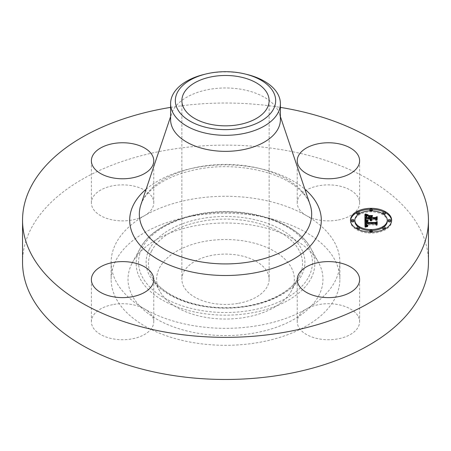 <?xml version="1.0" encoding="UTF-8"?>
<svg xmlns="http://www.w3.org/2000/svg" width="451" height="451" viewBox="0 0 451 451"><rect width="100%" height="100%" fill="white"/><g stroke="black" fill="none" stroke-linecap="round" stroke-linejoin="round"><path stroke-width="0.34" stroke-dasharray="2.25 1.69" d="M358.353 316.653A31.192 18.006 180 0 1 359.616 321.721A31.192 18.006 180 0 1 332.861 339.547A31.192 18.006 180 0 1 298.494 326.795A31.192 18.006 180 0 1 297.232 321.721A31.192 18.006 180 0 1 306.37 308.986A31.192 18.006 180 0 1 358.353 316.653M22.55 262.296A202.95 117.17 180 0 1 168.364 149.867A202.95 117.17 180 0 1 428.45 262.296M337.207 220.156A31.192 18.006 180 0 1 306.37 215.606A31.192 18.006 180 0 1 297.232 202.877A31.192 18.006 180 0 1 319.646 185.598A31.192 18.006 180 0 1 359.616 202.877A31.192 18.006 180 0 1 337.207 220.156M113.793 304.442A31.192 18.006 180 0 1 144.63 308.986A31.192 18.006 180 0 1 153.768 321.721A31.192 18.006 180 0 1 131.354 339A31.192 18.006 180 0 1 91.384 321.721A31.192 18.006 180 0 1 113.793 304.442M152.506 197.803A31.192 18.006 180 0 1 153.768 202.877A31.192 18.006 180 0 1 144.63 215.606A31.192 18.006 180 0 1 92.647 207.945A31.192 18.006 180 0 1 91.384 202.877A31.192 18.006 180 0 1 118.139 185.051A31.192 18.006 180 0 1 152.506 197.803M144.63 308.986A114.368 66.032 180 0 1 111.132 262.296A114.368 66.032 180 0 1 144.63 215.606A114.368 66.032 180 0 1 193.299 198.942A114.368 66.032 180 0 1 306.37 215.606A114.368 66.032 180 0 1 339.868 262.296A114.368 66.032 180 0 1 306.37 308.986A114.368 66.032 180 0 1 257.701 325.656A114.368 66.032 180 0 1 144.63 308.986M170.602 107.389A202.95 117.17 180 0 1 280.398 107.389M193.299 215.916A114.368 66.032 180 0 1 339.868 279.276A114.368 66.032 180 0 1 257.701 342.636A114.368 66.032 180 0 1 111.132 279.276A114.368 66.032 180 0 1 193.299 215.916M131.963 263.429A97.484 56.279 180 0 1 132.509 262.386A97.484 56.279 180 0 1 225.5 222.997A97.484 56.279 180 0 1 318.491 262.386A97.484 56.279 180 0 1 319.037 295.123A97.484 56.279 180 0 1 198.057 333.283A97.484 56.279 180 0 1 131.963 263.429M291.583 290.472A68.868 39.761 180 0 1 291.194 291.211A68.868 39.761 180 0 1 225.5 319.037A68.868 39.761 180 0 1 159.806 291.211A68.868 39.761 180 0 1 159.417 268.08A68.868 39.761 180 0 1 244.887 241.122A68.868 39.761 180 0 1 291.583 290.472M237.784 303.444A43.629 25.188 180 0 1 181.871 279.276A43.629 25.188 180 0 1 213.216 255.108A43.629 25.188 180 0 1 269.129 279.276A43.629 25.188 180 0 1 237.784 303.444M204.179 74.415A54.898 31.694 180 0 1 210.042 73.209A54.898 31.694 0 0 1 246.821 74.415M170.602 119.667A54.898 31.694 180 0 1 171.617 113.607A54.898 31.694 180 0 1 210.042 89.253A54.898 31.694 180 0 1 279.383 113.607A54.898 31.694 180 0 1 280.398 119.667M372.244 209.343A20.588 11.884 0 0 0 371.06 209.326A20.588 11.884 0 0 0 369.871 209.343M358.133 211.959A20.588 11.884 0 0 0 356.797 212.635M350.489 220.702A20.588 11.884 0 0 0 350.472 221.21A20.588 11.884 0 0 0 371.06 233.094A20.588 11.884 0 0 0 391.643 221.21A20.588 11.884 0 0 0 391.626 220.702M385.317 212.635A20.588 11.884 0 0 0 383.987 211.959M369.899 230.551A16.219 9.364 0 0 0 371.06 230.574A16.219 9.364 0 0 0 372.216 230.551M382.826 227.654A16.219 9.364 0 0 0 383.807 227M387.279 221.21A16.219 9.364 0 0 0 371.06 211.846A16.219 9.364 0 0 0 354.841 221.21M358.314 227A16.219 9.364 0 0 0 359.289 227.654M353.905 221.21A1.246 0.722 0 0 0 352.654 220.488A1.246 0.722 0 0 0 351.408 221.21M369.899 210.854A1.246 0.722 0 0 0 371.06 211.305A1.246 0.722 0 0 0 372.216 210.854M372.306 210.589A1.246 0.722 0 0 0 371.06 209.867A1.246 0.722 0 0 0 369.809 210.589M358.314 214.4A1.246 0.722 0 0 0 359.289 213.746M359.295 213.701A1.246 0.722 0 0 0 358.043 212.979A1.246 0.722 0 0 0 356.797 213.701M390.707 221.21A1.246 0.722 0 0 0 389.461 220.488A1.246 0.722 0 0 0 388.215 221.21M385.317 213.701A1.246 0.722 0 0 0 384.072 212.979A1.246 0.722 0 0 0 382.826 213.701M382.826 213.746A1.246 0.722 0 0 0 383.807 214.4M372.306 231.837A1.246 0.722 0 0 0 371.06 231.115A1.246 0.722 0 0 0 369.809 231.837M369.871 232.056A1.246 0.722 0 0 0 371.06 232.558A1.246 0.722 0 0 0 372.244 232.056M359.295 228.725A1.246 0.722 0 0 0 358.043 228.003A1.246 0.722 0 0 0 356.797 228.725M356.797 228.764A1.246 0.722 0 0 0 358.043 229.446A1.246 0.722 0 0 0 358.133 229.441M385.317 228.725A1.246 0.722 0 0 0 384.072 228.003A1.246 0.722 0 0 0 382.826 228.725M383.987 229.441A1.246 0.722 0 0 0 384.072 229.446A1.246 0.722 0 0 0 385.317 228.764M364.898 220.731L364.898 219.71L364.898 220.731L366.06 220.026L369.859 220.026L371.134 221.058L370.615 220.026L371.613 220.827L371.28 220.026L375.147 220.026L376.314 220.877L376.314 219.857L376.314 220.877M366.06 219.011L366.06 220.026M370.615 218.989L370.615 217.799L372.103 216.925L370.615 216.925M369.859 216.925L368.337 216.925L369.859 217.76L369.859 218.543L366.387 218.543L366.432 217.196L367.058 216.514L366.342 216.768M366.133 217.512L366.139 218.673L369.859 218.673L369.859 218.989M365.648 218.989L365.885 217.021L367.599 216.192L366.071 215.803M369.859 219.011L369.859 220.026M369.888 219.163L369.888 220.184M369.944 219.304L369.944 220.325M370.017 219.434L370.017 220.454M370.113 219.558L370.113 220.573M370.232 219.665L370.232 220.68M370.367 219.761L370.367 220.781M370.53 219.846L370.53 220.866M370.711 219.925L370.711 220.939M370.914 219.987L370.914 221.007M371.28 220.003L371.28 221.018M371.032 220.015L371.032 220.872M370.931 219.992L370.931 220.798M370.84 219.964L370.84 220.719M370.767 219.941L370.767 220.635M370.705 219.919L370.705 220.55M370.654 219.902L370.654 220.46M370.592 219.874L370.592 220.184M370.604 219.085L370.604 220.105M370.615 219.011L370.615 220.026M371.038 219.011L371.038 220.026M371.043 219.107L371.043 220.127M371.06 219.203L371.06 220.218M371.088 219.293L371.088 220.308M371.128 219.378L371.128 220.398M371.179 219.457L371.179 220.477M371.241 219.536L371.241 220.556M371.325 220.257L371.32 220.629M371.41 220.404L371.404 220.702M371.5 219.75L371.5 220.764M371.799 219.71L371.799 220.731M371.703 219.761L371.703 220.669M371.534 219.767L371.534 220.539M371.466 219.722L371.466 220.471M371.359 219.648L371.359 220.33M371.28 219.575L371.28 220.026M375.147 219.011L375.147 220.026M376.314 217.309L376.314 218.323M370.615 216.779L370.615 217.799M372.103 215.911L372.103 216.925M368.337 215.911L368.337 216.925M369.859 216.739L369.859 217.76M366.342 216.846L366.342 217.867M366.347 216.734L366.347 217.748M366.353 216.621L366.353 217.641M366.364 216.519L366.364 217.54M366.375 216.424L366.375 217.444M366.392 216.339L366.392 217.354M366.409 216.255L366.409 217.275M366.432 216.181L366.432 217.196M366.488 216.046L366.488 217.066M366.556 215.928L366.556 216.948M366.652 215.815L366.652 216.835M366.764 215.702L366.764 216.722M366.877 216.57L366.877 215.617L366.9 216.615M367.058 215.493L367.058 216.514M366.714 215.753L366.714 216.649M366.573 215.911L366.573 216.745M366.449 216.142L366.449 216.852M366.116 218.256L366.116 217.63M366.105 216.818L366.105 217.839M366.122 217.371L366.122 218.391M366.139 217.653L366.139 218.673M369.859 217.653L369.859 218.673M365.654 217.996L365.654 218.797M365.665 217.275L365.665 218.295M365.66 216.824L365.66 217.844M365.671 216.677L365.671 217.698M365.688 216.542L365.688 217.562M365.716 216.418L365.716 217.433M365.744 216.3L365.744 217.32M365.784 216.192L365.784 217.207M365.834 216.091L365.834 217.111M365.885 216.001L365.885 217.021M365.947 215.922L365.947 216.937M366.015 215.849L366.015 216.869M366.094 215.781L366.094 216.801M366.195 215.713L366.195 216.734M366.308 215.646L366.308 216.666M366.443 215.578L366.443 216.598M366.59 215.51L366.59 216.531M366.753 215.99L366.759 216.463M366.945 215.375L366.945 216.395M367.142 215.307L367.142 216.328M367.362 215.24L367.362 216.26M367.599 215.172L367.599 216.192M366.612 215.505L366.612 215.956M366.483 215.561L366.483 215.922M364.898 214.321L364.898 215.336M364.898 220.189L364.989 227.428L367.779 226.678L365.941 226.137M364.989 226.413L364.989 227.428M365.71 225.382L365.761 224.88L366.206 224.936L366.528 226.041L368.078 226.413L366.725 225.962L366.438 224.88L375.39 224.88L376.444 225.607L376.444 224.587L376.444 225.607M365.671 223.318L366.071 222.467L367.627 221.96L365.953 221.548M365.293 226.317L365.293 227.338M365.592 226.233L365.592 227.253M365.885 226.154L365.885 227.169M366.184 226.351L366.173 227.095M366.454 226.002L366.454 227.022M366.725 225.139L366.731 226.954M367.001 225.878L367.001 226.892M367.266 225.821L367.266 226.836M367.526 225.765L367.526 226.785M367.779 225.658L367.779 226.678M367.559 225.754L367.559 226.667M367.356 225.804L367.356 226.656M367.165 225.844L367.165 226.633M366.984 225.883L366.984 226.611M366.815 225.917L366.815 226.577M366.663 225.957L366.663 226.543M366.522 225.99L366.522 226.503M366.398 226.019L366.398 226.458M366.285 226.047L366.285 226.408M365.71 224.265L365.71 225.286M365.716 224.17L365.716 225.19M365.727 224.068L365.727 225.088M365.744 223.967L365.744 224.987M365.761 223.859L365.761 224.88M366.206 224.389L366.206 224.936M366.195 224.232L366.195 225.246M366.201 224.344L366.201 225.365M366.212 224.451L366.212 225.472M366.235 224.553L366.235 225.573M366.263 224.649L366.263 225.669M366.297 224.739L366.297 225.759M366.342 224.818L366.342 225.838M366.398 224.897L366.398 225.912M366.46 225.539L366.46 225.979M366.522 225.709L366.528 226.041M366.697 225.128L366.697 226.148M366.798 225.173L366.798 226.193M366.917 225.212L366.917 226.233M367.041 225.252L367.041 226.272M367.182 225.286L367.182 226.306M367.334 225.314L367.334 226.334M367.503 225.342L367.503 226.357M367.678 225.365L367.678 226.379M367.869 225.382L367.869 226.396M367.898 225.382L367.898 226.267M367.728 225.365L367.728 226.255M367.576 225.348L367.576 226.233M367.43 225.331L367.43 226.216M367.294 225.308L367.294 226.188M367.063 225.258L367.063 226.126M366.872 225.201L366.872 226.052M366.607 225.072L366.607 225.844M366.562 225.043L366.562 225.776M366.488 224.987L366.488 225.624M366.432 224.931L366.432 225.246M366.438 223.859L366.438 224.88M375.39 223.859L375.39 224.88M376.444 222.213L376.444 223.234M365.676 222.185L365.676 223.206M365.688 222.078L365.688 223.098M365.71 221.982L365.71 222.997M365.738 221.886L365.738 222.907M365.772 221.802L365.772 222.817M365.817 221.717L365.817 222.738M365.868 221.644L365.868 222.659M365.924 221.571L365.924 222.591M365.992 221.509L365.992 222.523M366.071 221.447L366.071 222.467M366.156 221.396L366.156 222.411M366.251 221.34L366.251 222.36M366.364 221.294L366.364 222.309M366.488 221.244L366.488 222.264M366.624 221.204L366.624 222.219M366.77 221.159L366.77 222.18M366.934 221.12L366.934 222.14M367.108 221.086L367.108 222.106M367.492 221.018L367.492 222.039M367.627 220.939L367.627 221.96M367.458 221.024L367.458 221.931M367.131 221.08L367.131 221.864M366.979 221.114L366.979 221.83M366.832 221.148L366.832 221.796M366.691 221.182L366.691 221.762M366.556 221.221L366.556 221.729M366.426 221.266L366.426 221.695M366.302 221.317L366.302 221.661M368.653 215.663L368.518 216.683L372.537 216.548L368.653 216.548M368.518 215.663L368.518 216.683M372.402 215.663L372.402 216.683M372.537 215.527L372.537 216.548M365.468 220.049L365.338 221.013L368.095 221.633L365.468 220.883M365.338 219.992L365.338 221.013M365.496 220.065L365.496 221.08M365.676 220.133L365.676 221.153M365.879 220.206L365.879 221.227M366.105 220.28L366.105 221.3M366.353 220.359L366.353 221.373M366.624 220.432L366.624 221.447M366.917 220.505L366.917 221.526M367.232 220.584L367.232 221.599M367.571 220.657L367.571 221.678M368.01 220.748L368.01 221.768M368.095 220.612L368.095 221.633M367.74 220.691L367.74 221.554M367.402 220.618L367.402 221.475M367.086 220.545L367.086 221.402M366.793 220.471L366.793 222.292L366.421 222.478M366.522 220.404L366.522 221.249M366.268 220.33L366.268 221.17M366.037 220.257L366.037 221.097M365.823 220.189L365.823 221.024M365.637 220.116L365.637 220.951M365.451 214.101L365.293 215.037L368.202 215.877L365.451 214.941M365.293 214.016L365.293 215.037M365.569 214.163L365.569 215.183M365.846 214.298L365.846 215.319M366.122 214.422L366.122 215.437M366.398 214.529L366.398 215.55M366.674 214.631L366.674 215.651M366.951 214.721L366.951 215.741M367.232 214.8L367.232 215.82M367.514 214.868L367.514 215.888M367.796 214.924L367.796 215.944M368.078 214.969L368.078 215.99M368.202 214.862L368.202 215.877M367.948 214.947L367.948 215.832M367.689 214.901L367.689 215.781M367.43 214.845L367.43 215.713M367.159 214.777L367.159 215.634M366.888 214.699L366.888 215.55M366.612 214.608L366.612 215.448M366.325 214.501L366.325 215.341M366.037 214.383L366.037 215.217M365.744 214.248L365.744 215.088M366.872 221.249L366.793 222.292M366.336 222.569L366.184 223.589L375.559 223.589L376.935 222.89L376.935 221.869M376.935 225.376L377.183 224.237L377.183 225.258M376.935 222.721L375.491 223.431L366.443 223.425L366.872 222.27M366.533 222.698L366.528 222.405M366.426 222.072L366.426 222.473M366.184 223.589L366.189 223.031M366.184 222.461L366.184 223.115M366.178 222.332L366.178 223.206M366.178 222.287L366.178 223.307M375.559 222.569L375.559 223.589M377.183 221.588L377.183 222.602M375.491 222.569L375.491 223.431M366.426 222.078L366.426 223.098M366.438 221.977L366.438 222.991M366.46 221.875L366.46 222.895M366.494 221.779L366.494 222.794M366.584 221.588L366.584 222.608M366.708 221.413L366.708 222.433M366.787 221.328L366.787 222.349M371.37 216.457L371.37 218.543L375.221 218.543L376.935 217.743M371.128 216.61L371.128 217.63M371.128 218.673L371.128 217.653L371.128 218.673L375.328 218.673L376.935 217.918L376.935 216.903M376.935 220.764L376.935 219.75L377.183 220.635M375.328 217.653L375.328 218.673M377.183 216.61L377.183 217.63M375.221 217.653L375.221 218.543M371.37 217.653L371.37 218.543M311.207 278.098A89.321 51.572 0 0 0 310.705 248.101A89.321 51.572 0 0 0 225.5 212.009A89.321 51.572 0 0 0 140.295 248.101A89.321 51.572 0 0 0 139.793 249.065A89.321 51.572 0 0 0 200.351 313.067A89.321 51.572 0 0 0 311.207 278.098M308.935 276.429A86.947 50.202 0 0 0 249.978 214.129A86.947 50.202 0 0 0 142.065 248.163A86.947 50.202 0 0 0 201.022 310.468A86.947 50.202 0 0 0 308.935 276.429M149.309 249.392A79.404 45.844 0 0 0 203.147 306.285A79.404 45.844 0 0 0 301.691 275.206A79.404 45.844 0 0 0 247.853 218.312A79.404 45.844 0 0 0 149.309 249.392M151.587 251.06A77.031 44.474 0 0 0 152.021 276.931A77.031 44.474 0 0 0 225.5 308.056A77.031 44.474 0 0 0 298.979 276.931A77.031 44.474 0 0 0 299.413 276.102A77.031 44.474 0 0 0 247.187 220.905A77.031 44.474 0 0 0 151.587 251.06M140.915 204.664A86.175 49.751 180 0 1 201.236 166.43A86.175 49.751 180 0 1 310.085 204.664C308.01 198.175 302.835 191.833 294.548 185.637C274.016 170.196 234.063 162.681 200.193 168.804C182.407 171.955 167.935 177.485 156.773 185.406C150.437 190.012 145.887 194.798 143.119 199.77L140.915 204.664M146.124 189.217A95.809 55.315 180 0 1 198.525 167.112A95.809 55.315 180 0 1 304.876 189.217M366.105 216.959L366.105 217.98M366.111 217.1L366.111 218.121M366.133 217.506L366.133 218.521M367.418 215.223L367.418 216.147M367.238 215.279L367.238 216.108M367.063 215.336L367.063 216.068M366.905 215.392L366.905 216.029M371.06 208.847L371.06 209.867M371.06 210.826L371.06 211.305M371.06 232.079L371.06 232.558M371.06 230.095L371.06 231.115M359.616 321.721L359.616 279.614M297.232 321.721L297.232 279.614M339.868 262.296L339.868 279.276M111.132 262.296L111.132 279.276M91.384 321.721L91.384 279.614M153.768 321.721L153.768 279.614M359.616 202.877L359.616 160.77M297.232 202.877L297.232 160.77M91.384 202.877L91.384 160.77M153.768 202.877L153.768 160.77M132.509 262.386L140.295 248.101C151.683 226.295 188.197 211.175 226.227 211.626C263.756 211.547 299.447 226.582 310.705 248.101L318.491 262.386M159.806 291.211L152.021 276.931C160.945 294.537 192.859 308.202 226.171 307.667C259.021 307.853 290.162 294.283 298.979 276.931L291.194 291.211M181.871 100.663L181.871 279.276M269.129 100.663L269.129 279.276M171.617 113.607L170.602 116.606M279.383 113.607L280.398 116.606M350.472 220.189L350.472 221.21M391.643 220.189L391.643 221.21"/><path stroke-width="0.68" d="M358.353 274.546A31.192 18.006 180 0 1 359.616 279.614A31.192 18.006 180 0 1 332.861 297.44A31.192 18.006 180 0 1 298.494 284.688A31.192 18.006 180 0 1 297.232 279.614A31.192 18.006 180 0 1 323.987 261.789A31.192 18.006 180 0 1 358.353 274.546M280.398 107.389A202.95 117.17 180 0 1 428.45 220.189L428.45 262.296A202.95 117.17 180 0 1 282.636 374.73A202.95 117.17 180 0 1 22.55 262.296L22.55 220.189A202.95 117.17 180 0 1 168.364 107.761A202.95 117.17 180 0 1 170.602 107.389M428.45 220.189A202.95 117.17 180 0 1 282.636 332.624A202.95 117.17 180 0 1 22.55 220.189M131.354 296.893A31.192 18.006 180 0 1 91.384 279.614A31.192 18.006 180 0 1 113.793 262.335A31.192 18.006 180 0 1 153.768 279.614A31.192 18.006 180 0 1 131.354 296.893M319.646 143.491A31.192 18.006 180 0 1 359.616 160.77A31.192 18.006 180 0 1 337.207 178.049A31.192 18.006 180 0 1 297.232 160.77A31.192 18.006 180 0 1 319.646 143.491M92.647 165.838A31.192 18.006 180 0 1 91.384 160.77A31.192 18.006 180 0 1 118.139 142.944A31.192 18.006 180 0 1 152.506 155.696A31.192 18.006 180 0 1 153.768 160.77A31.192 18.006 180 0 1 127.013 178.596A31.192 18.006 180 0 1 92.647 165.838M237.784 124.831A43.629 25.188 180 0 1 181.871 100.663A43.629 25.188 180 0 1 213.216 76.495A43.629 25.188 180 0 1 269.129 100.663A43.629 25.188 180 0 1 237.784 124.831M273.644 108.821A50.174 28.971 0 0 0 244.989 73.97A50.174 28.971 0 0 0 206.011 73.97A50.174 28.971 0 0 0 177.356 92.511A50.174 28.971 0 0 0 211.372 128.462A50.174 28.971 0 0 0 273.644 108.821M244.989 73.97L246.821 74.415A54.898 31.694 0 0 1 280.398 103.623A54.898 31.694 0 0 1 278.177 112.547A54.898 31.694 180 0 1 240.958 134.037A54.898 31.694 0 0 1 170.602 103.623A54.898 31.694 0 0 1 172.823 94.699A54.898 31.694 180 0 1 204.179 74.415L206.011 73.97M280.398 103.623L280.398 119.667A54.898 31.694 180 0 1 240.958 150.076A54.898 31.694 180 0 1 170.602 119.667L170.602 103.623M371.06 232.079A20.588 11.884 180 0 1 350.472 220.189A20.588 11.884 180 0 1 371.06 208.306A20.588 11.884 180 0 1 391.643 220.189A20.588 11.884 180 0 1 371.06 232.079L371.06 231.538A1.246 0.722 180 0 1 369.809 230.816A1.246 0.722 180 0 1 371.06 230.095A1.246 0.722 180 0 1 372.306 230.816A1.246 0.722 180 0 1 371.06 231.538M369.871 209.343A20.588 11.884 0 0 0 358.133 211.959M356.797 212.635A20.588 11.884 0 0 0 350.489 220.702M391.626 220.702A20.588 11.884 0 0 0 385.317 212.635M383.987 211.959A20.588 11.884 0 0 0 372.244 209.343M372.216 230.551A16.219 9.364 0 0 0 382.826 227.654M383.807 227A16.219 9.364 0 0 0 387.279 221.21L387.279 220.189A16.219 9.364 180 0 1 371.06 229.559A16.219 9.364 180 0 1 354.841 220.189A16.219 9.364 180 0 1 371.06 210.826A16.219 9.364 180 0 1 387.279 220.189M354.841 220.189L354.841 221.21A16.219 9.364 0 0 0 358.314 227M359.289 227.654A16.219 9.364 0 0 0 369.899 230.551M351.408 220.189L351.408 221.21A1.246 0.722 0 0 0 352.654 221.931A1.246 0.722 0 0 0 353.905 221.21L353.905 220.189A1.246 0.722 180 0 1 352.654 220.911A1.246 0.722 180 0 1 351.408 220.189A1.246 0.722 180 0 1 352.654 219.474A1.246 0.722 180 0 1 353.905 220.189M372.216 210.854A1.246 0.722 0 0 0 372.306 210.589L372.306 209.568A1.246 0.722 180 0 1 371.06 210.29A1.246 0.722 180 0 1 369.809 209.568A1.246 0.722 180 0 1 371.06 208.847A1.246 0.722 180 0 1 372.306 209.568M369.809 209.568L369.809 210.589A1.246 0.722 0 0 0 369.899 210.854M356.797 212.68A1.246 0.722 180 0 1 358.043 211.959A1.246 0.722 180 0 1 359.295 212.68A1.246 0.722 180 0 1 358.043 213.402A1.246 0.722 180 0 1 356.797 212.68L356.797 213.701A1.246 0.722 0 0 0 358.043 214.417A1.246 0.722 0 0 0 358.314 214.4M359.289 213.746A1.246 0.722 0 0 0 359.295 213.701L359.295 212.68M388.215 220.189L388.215 221.21A1.246 0.722 0 0 0 389.461 221.931A1.246 0.722 0 0 0 390.707 221.21L390.707 220.189A1.246 0.722 180 0 1 389.461 220.911A1.246 0.722 180 0 1 388.215 220.189A1.246 0.722 180 0 1 389.461 219.474A1.246 0.722 180 0 1 390.707 220.189M383.807 214.4A1.246 0.722 0 0 0 384.072 214.417A1.246 0.722 0 0 0 385.317 213.701L385.317 212.68A1.246 0.722 180 0 1 384.072 213.402A1.246 0.722 180 0 1 382.826 212.68A1.246 0.722 180 0 1 384.072 211.959A1.246 0.722 180 0 1 385.317 212.68M382.826 212.68L382.826 213.701A1.246 0.722 0 0 0 382.826 213.746M369.809 230.816L369.809 231.837A1.246 0.722 0 0 0 369.871 232.056M372.244 232.056A1.246 0.722 0 0 0 372.306 231.837L372.306 230.816M356.797 227.704A1.246 0.722 180 0 1 358.043 226.983A1.246 0.722 180 0 1 359.295 227.704A1.246 0.722 180 0 1 358.043 228.426A1.246 0.722 180 0 1 356.797 227.704L356.797 228.725A1.246 0.722 0 0 0 356.797 228.764M358.133 229.441A1.246 0.722 0 0 0 359.295 228.725L359.295 227.704M382.826 227.704A1.246 0.722 180 0 1 384.072 226.983A1.246 0.722 180 0 1 385.317 227.704A1.246 0.722 180 0 1 384.072 228.426A1.246 0.722 180 0 1 382.826 227.704L382.826 228.725A1.246 0.722 0 0 0 383.987 229.441M385.317 228.764A1.246 0.722 0 0 0 385.317 228.725L385.317 227.704M364.898 220.189L367.627 220.939L365.924 221.571L365.71 222.766L375.463 222.828L376.444 222.213L376.444 224.587L375.39 223.859L366.438 223.859L366.607 224.829L367.869 225.382L366.528 225.026L366.206 223.916L365.761 223.859L366.009 225.196L367.779 225.658L364.989 226.413L364.898 220.189M365.468 219.862L368.095 220.612L365.468 220.049M366.872 221.249L366.443 222.405L375.491 222.411L377.183 221.588L377.183 224.237L376.935 221.869L375.559 222.569L366.184 222.569L366.291 221.616L366.872 221.249M364.898 219.71L364.898 214.321L367.599 215.172L365.885 216.001L365.648 217.968L369.859 217.968L369.859 217.653L366.139 217.653L366.189 216.255L367.058 215.493L366.432 216.181L366.387 217.523L369.859 217.523L369.859 216.739L368.337 215.911L372.103 215.911L370.615 216.779L370.615 217.968L375.147 217.968L376.314 217.309L376.314 219.857L375.147 219.011L371.28 219.011L371.613 219.812L370.615 219.011L371.134 220.037L369.859 219.011L366.06 219.011L364.898 219.71L364.898 215.336L366.071 215.803M365.451 213.926L368.202 214.862L365.451 214.101M368.653 215.527L372.537 215.527L368.653 215.663M371.37 216.457L371.37 217.523L375.221 217.523L377.183 216.61L377.183 219.62L376.935 216.903L375.328 217.653L371.128 217.653L371.37 216.457M376.314 219.857L376.314 218.323L375.147 218.989L370.615 218.989L370.615 217.968M370.615 216.925L369.859 216.925M366.342 216.982L366.133 217.512M369.859 217.968L369.859 218.989L365.648 218.989L365.648 217.968M370.767 219.614L370.767 219.941M370.705 219.53L370.705 219.919M370.654 219.445L370.654 219.902M370.592 219.163L370.592 219.874M371.41 219.383L371.41 219.682M371.359 219.316L371.359 219.648M371.325 219.242L371.325 219.614M371.28 219.011L371.28 219.575M375.147 217.968L375.147 218.989M369.859 217.523L369.859 218.543M366.449 215.832L366.449 216.142M366.342 215.956L366.342 216.768M366.257 216.097L366.257 217.117M366.189 216.255L366.189 217.275M366.144 216.424L366.144 217.444M366.116 216.615L366.116 217.235M365.654 216.976L365.654 217.777M366.753 214.969L366.753 215.448M366.612 214.935L366.612 215.505M366.483 214.901L366.483 215.561M366.359 214.868L366.359 215.623M366.15 214.806L366.15 215.747M365.975 214.749L365.975 215.77M365.778 214.682L365.778 215.696M365.671 214.642L365.671 215.657M365.558 214.597L365.558 215.612M365.44 214.546L365.44 215.567M365.941 225.117L365.941 226.137L365.75 225.754L365.71 224.367M376.444 224.587L376.444 223.234L375.463 223.848L365.71 223.786L365.671 222.298M365.953 221.548L364.915 221.21M366.984 225.59L366.984 225.883M366.815 225.562L366.815 225.917M366.663 225.523L366.663 225.957M366.522 225.483L366.522 225.99M366.398 225.438L366.398 226.019M366.285 225.387L366.285 226.047M366.184 225.331L366.184 226.075M366.094 225.269L366.094 226.098M366.009 225.196L366.009 226.12M365.879 225.032L365.879 226.052M365.829 224.942L365.829 225.962M365.784 224.84L365.784 225.861M365.75 224.733L365.75 225.754M365.727 224.615L365.727 225.635M365.716 224.497L365.716 225.511M366.206 223.916L366.206 224.389M366.562 224.761L366.562 225.043M366.522 224.688L366.522 225.015M366.488 224.609L366.488 224.987M366.46 224.525L366.46 224.964M366.432 224.232L366.432 224.931M375.463 222.828L375.463 223.848M365.71 222.766L365.71 223.786M365.699 222.67L365.699 223.69M365.688 222.58L365.688 223.595M365.682 222.484L365.682 223.504M365.676 222.388L365.676 223.408M366.979 220.815L366.979 221.114M366.832 220.781L366.832 221.148M366.691 220.748L366.691 221.182M366.556 220.708L366.556 221.221M366.426 220.674L366.426 221.266M366.302 220.64L366.302 221.317M366.184 220.607L366.184 221.379M365.028 220.229L365.028 221.244M376.935 222.89L376.935 224.361M377.183 224.237L376.935 222.721M366.528 221.385L366.528 221.7M366.426 221.458L366.426 222.072M366.347 221.531L366.347 222.552M366.291 221.616L366.291 222.569M366.246 221.723L366.246 222.569M366.189 222.01L366.189 222.569M366.184 222.095L366.184 222.461M376.935 217.918L376.935 219.75M377.183 219.62L376.935 217.743M280.398 116.606L310.085 204.664A86.175 49.751 180 0 1 249.764 261.907A86.175 49.751 180 0 1 140.915 204.664L170.602 116.606M304.876 189.217A95.809 55.315 180 0 1 252.475 273.272A95.809 55.315 180 0 1 148.137 252.819A95.809 55.315 180 0 1 146.124 189.217M367.063 215.048L367.063 215.336M366.905 215.009L366.905 215.392M365.316 214.496L365.316 215.516M365.18 214.439L365.18 215.46M365.045 214.383L365.045 215.403M371.06 210.29L371.06 210.826"/></g></svg>
